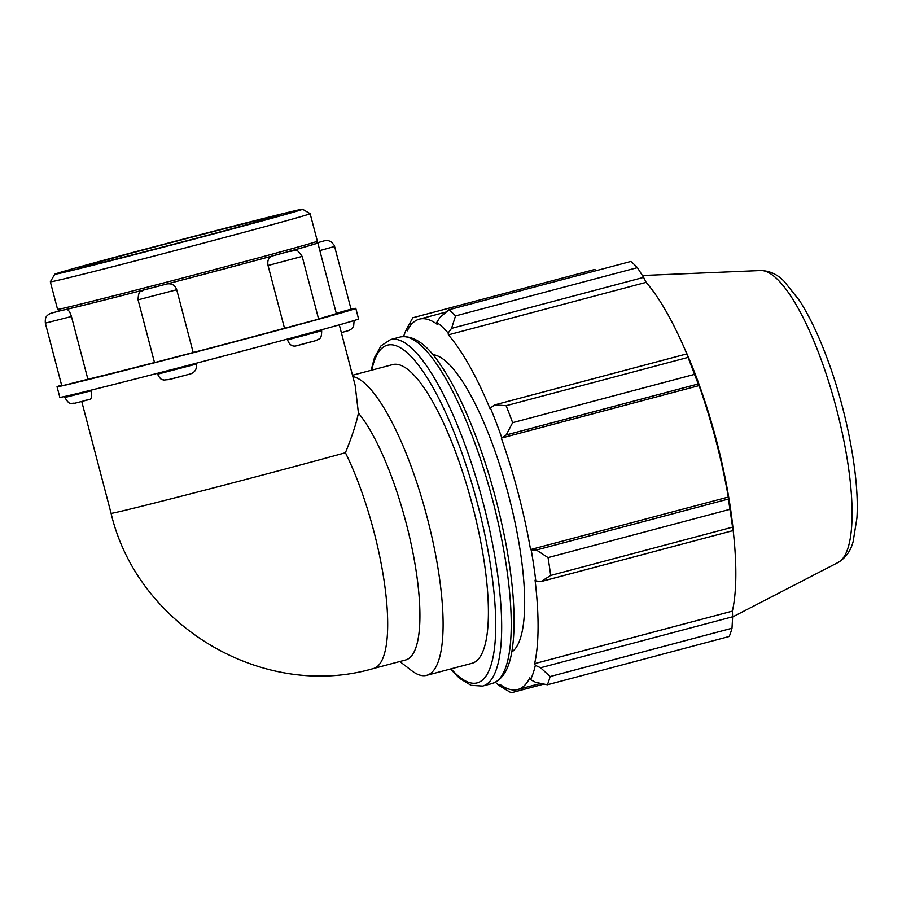 <?xml version="1.0" encoding="UTF-8"?>
<svg xmlns="http://www.w3.org/2000/svg" width="902" height="902" viewBox="0 0 902 902"><rect width="100%" height="100%" fill="white"/><g stroke="black" fill="none" stroke-linecap="round" stroke-linejoin="round"><path stroke-width="1.35" d="M196.016 363.292L196.23 364.104C197.008 368.963 195.103 372.233 190.536 373.913L167.919 379.776M90.944 390.859C91.948 395.651 91.632 398.481 90.008 399.349L74.719 403.262C70.751 402.653 70.119 406.182 64.843 397.489L90.944 390.859L90.786 390.239M287.546 339.862C289.192 344.485 291.91 346.537 295.687 345.996L316.523 340.426C318.88 338.092 321.574 340.73 321.676 330.763L287.546 339.862L287.343 339.084M60.118 310.807L60.141 310.795A134.297 1.432 165.3 0 1 58.021 311.089A134.297 1.432 165.3 0 1 59.509 310.468M144.004 289.937L144.32 289.846A134.297 1.432 165.3 0 1 66.41 309.409C68.281 309.454 69.961 311.821 71.438 316.501L87.9 379.246A134.297 1.432 -14.7 0 0 154.501 362.525M268.041 265.504L302.17 256.405L318.632 319.15L284.502 328.26L268.041 265.504C267.206 260.667 268.548 257.51 272.088 256.055A134.297 1.432 165.3 0 1 166.938 283.972C171.752 283.217 175.011 285.133 176.724 289.745L193.186 352.502L154.524 362.604L138.062 299.847L176.724 289.745M316.219 243.123A134.297 1.432 165.3 0 1 317.82 242.931A134.297 1.432 165.3 0 1 288.448 251.579L288.595 251.545M317.346 241.184A134.297 1.432 -14.7 0 1 204.517 272.235A134.297 1.432 -14.7 0 1 62.317 308.473A134.297 1.432 -14.7 0 1 57.57 309.341A134.297 1.432 -14.7 0 0 57.57 309.341L59.803 310.638A132.47 1.409 -14.7 0 0 64.482 309.781A132.47 1.409 -14.7 0 0 204.754 274.039A132.47 1.409 -14.7 0 0 316.05 243.416L317.346 241.184A134.297 1.432 -14.7 0 0 317.357 241.172L310.13 213.661A134.297 1.432 -14.7 0 0 310.119 213.65A134.297 1.432 -14.7 0 1 197.989 244.543A134.297 1.432 -14.7 0 1 55.101 280.962A134.297 1.432 -14.7 0 1 50.343 281.819A134.297 1.432 -14.7 0 0 50.343 281.819L54.774 274.231A128.095 1.364 165.3 0 1 178.325 240.417A128.095 1.364 165.3 0 1 302.553 209.219A128.095 1.364 165.3 0 1 196.253 238.523A128.095 1.364 165.3 0 1 59.295 273.43A128.095 1.364 165.3 0 1 54.774 274.231M66.41 309.409L60.152 310.795C49.339 313.716 50.726 313.141 47.986 314.899C47.287 315.993 44.897 316.004 45.337 323.142L71.438 316.501M61.595 385.12A154.434 1.646 -14.7 0 0 57.04 386.744A154.434 1.646 -14.7 0 0 62.509 385.763A154.434 1.646 -14.7 0 0 169.148 358.985A154.434 1.646 -14.7 0 0 313.062 320.774A154.434 1.646 -14.7 0 0 355.805 308.36A154.434 1.646 -14.7 0 0 351.047 309.194L336.277 313.31M193.186 352.502A134.297 1.432 -14.7 0 0 284.502 328.26M318.564 318.88A134.297 1.432 -14.7 0 0 336.322 313.479L317.82 242.931M87.9 379.246L61.798 385.887L45.337 323.142M81.744 401.514L111.081 513.317A134.297 1.432 165.3 0 0 119.47 511.637A134.297 1.432 165.3 0 0 223.155 485.377A134.297 1.432 165.3 0 0 345.432 452.725C352.163 436.117 356.493 422.891 358.421 413.037L355.151 385.278L339.299 324.844M57.04 386.744L59.825 397.32A154.434 1.646 -14.7 0 0 65.282 396.339A154.434 1.646 -14.7 0 0 171.921 369.561A154.434 1.646 -14.7 0 0 315.835 331.35A154.434 1.646 -14.7 0 0 358.579 318.947L355.805 308.36M358.421 413.037A134.297 35.629 75.1 0 1 413.33 554.764A134.297 35.629 75.1 0 1 405.629 659.971L373.417 668.529C262.809 700.899 137.375 625.65 111.081 513.317M352.524 375.243L392.652 364.6A154.524 41.007 75.1 0 1 393.092 364.487A154.524 41.007 75.1 0 1 472.152 504.252A154.524 41.007 75.1 0 1 471.96 663.297L426.646 675.327A154.524 41.007 75.1 0 1 411.459 670.513L399.823 661.516M352.862 376.529A154.524 41.007 75.1 0 1 429.138 525.257A154.524 41.007 75.1 0 1 426.646 675.327M541.053 581.564L550.671 575.442A206.028 54.672 -104.9 0 0 548.044 557.616L536.397 550.006L531.222 550.051A193.671 51.391 75.1 0 1 535.788 580.956L541.053 581.564L733.101 530.59L732.537 527.151L550.671 575.442M531.222 550.051L530.556 549.566A191.607 50.839 -104.9 0 0 501.309 438.101L506.214 434.944L512.629 422.666A206.028 54.672 -104.9 0 0 506.135 405.697L494.702 404.897L490.406 407.963A193.671 51.391 75.1 0 1 501.67 437.391M490.406 407.963L490.169 408.989A191.607 50.839 -104.9 0 0 448.362 334.856L448.147 333.03L451.552 328.373L455.521 315.925A206.028 54.672 -104.9 0 0 448.97 309.758L439.95 317.436L436.782 322.33A193.671 51.391 75.1 0 1 448.147 333.03M436.782 322.33L437.12 324.269A191.607 50.839 -104.9 0 0 419.385 319.128A191.607 50.839 -104.9 0 0 407.242 330.876L406.588 329.016L412.789 317.763L594.666 269.484L596.549 270.577M403.622 336.48A193.671 51.391 75.1 0 1 406.588 329.016M543.951 684.077L511.175 692.781L500.317 686.321A193.671 51.391 75.1 0 1 495.423 682.273M500.317 686.321L499.979 684.381A191.607 50.839 -104.9 0 0 517.714 689.523A191.607 50.839 -104.9 0 0 529.857 677.763L530.523 679.634L535.675 682.34L547.356 684.765A206.028 54.672 -104.9 0 0 550.13 676.534L540.591 667.751L535.326 665.349A193.671 51.391 75.1 0 1 530.523 679.634M535.326 665.349L534.615 663.635A191.607 50.839 -104.9 0 0 535.066 580.144L535.788 580.956M432.802 354.644A154.524 41.007 75.1 0 1 508.187 493.8A154.524 41.007 75.1 0 1 511.75 652.022M530.556 549.566L728.309 497.058L728.444 499.02L536.397 550.006M548.044 557.616L729.91 509.337L728.444 499.02M534.615 663.635L732.379 611.128L732.638 616.765L540.591 667.751M550.13 676.534L731.996 628.243L732.638 616.765M507.251 688.53L504.838 689.173M448.97 309.758L630.836 261.467A206.028 54.672 75.1 0 1 637.398 267.646L455.521 315.925M451.552 328.373L643.6 277.388L646.125 282.36A191.607 50.839 75.1 0 1 681.799 342.32A191.607 50.839 75.1 0 1 687.922 356.493L686.749 353.911L494.702 404.897M506.135 405.697L688.012 357.406L686.749 353.911M409.102 324.269L412.349 323.401M681.799 342.32L684.302 347.868A180.332 47.851 75.1 0 1 733.495 533.172L734.07 539.216A191.607 50.839 75.1 0 1 732.379 611.128M643.6 277.388L637.398 267.646M688.012 357.406A206.028 54.672 75.1 0 1 694.506 374.375L512.629 422.666M506.214 434.944L698.261 383.97L694.506 374.375M698.261 383.97L699.073 385.605A191.607 50.839 75.1 0 1 728.309 497.058M729.91 509.337A206.028 54.672 75.1 0 1 732.537 527.151M733.101 530.59L732.83 527.647A191.607 50.839 75.1 0 1 734.07 539.216M731.996 628.243A206.028 54.672 75.1 0 1 729.222 636.485L547.356 684.765M501.309 438.101L699.073 385.605M448.362 334.856L646.125 282.36M82.398 267.296A103.302 1.105 -14.7 0 0 192.318 239.289A103.302 1.105 -14.7 0 0 278.583 215.533A103.302 1.105 -14.7 0 0 178.382 240.676A103.302 1.105 -14.7 0 0 78.745 267.95A103.302 1.105 -14.7 0 0 82.398 267.296M196.23 364.104L157.568 374.206C161.661 381.625 162.529 379.032 163.882 380.08L170.05 379.347L190.931 373.8M83.751 400.736L90.008 399.349M354.024 320.56L339.321 324.912M295.687 345.996L312.047 341.52M166.938 283.972L144.32 289.846M288.448 251.579L272.088 256.055M319.815 250.564L334.586 246.471L334.112 245.13L331.057 241.668L328.227 240.586L324.72 240.71L316.241 243.078M345.432 452.725A134.297 35.629 75.1 0 1 385.109 588.093A134.297 35.629 75.1 0 1 373.417 668.529M400.668 336.897A179.25 47.558 75.1 0 1 492.368 499.02A179.25 47.558 75.1 0 1 492.142 683.524C507.815 677.887 511.626 658.02 513.362 639.619C515.425 614.149 513.035 582.669 506.191 545.191C496.472 494.037 482.063 447.426 462.985 405.37C455.454 389.1 447.854 375.424 440.165 364.34C426.95 344.451 413.838 335.296 400.838 336.863L400.15 337.021A179.25 47.558 75.1 0 1 400.668 336.897M450.414 669.013L459.569 678.315L471.058 685.328L482.581 686.061A179.25 47.558 -104.9 0 0 482.807 501.568A179.25 47.558 -104.9 0 0 391.107 339.434A179.25 47.558 -104.9 0 0 390.589 339.558L400.15 337.021M371.782 370.136A174.65 46.34 75.1 0 1 387.984 345.015A174.65 46.34 75.1 0 1 486.73 543.85A174.65 46.34 75.1 0 1 451.079 668.844M838.183 562.431C845.828 557.752 850.812 550.772 853.157 541.493L856.9 518.131C859.505 479.469 848.06 416.611 829.423 364.611C820.143 338.588 810.12 317.188 799.375 300.411L784.12 281.323C777.468 274.4 769.665 270.803 760.69 270.532A151.265 40.139 75.1 0 1 835.962 406.779A151.265 40.139 75.1 0 1 838.183 562.431L732.627 616.957M157.343 373.338L157.568 374.206M64.583 396.497L64.843 397.489M354.091 320.819L353.64 326.208L351.803 328.756L348.939 330.493L341.339 332.624M321.428 329.816L321.676 330.763M288.516 251.557C297.435 250.756 295.405 247.182 302.17 256.405M144.061 289.914C141.479 292.327 138.513 288.764 138.062 299.847M334.586 246.471L351.047 309.217M482.581 686.061L492.142 683.524M390.589 339.558L380.982 345.872L374.499 357.575L371.117 370.316M517.714 689.523L540.726 683.412M419.385 319.128L446.343 311.968M760.69 270.532L642.416 275.516M302.553 209.219L310.119 213.65M57.559 309.33L50.343 281.819"/></g></svg>
